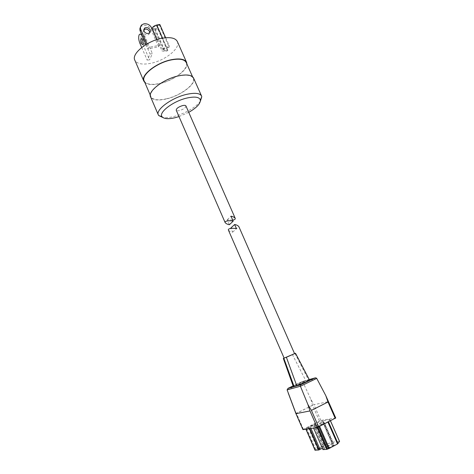 <?xml version="1.0" encoding="UTF-8"?>
<svg xmlns="http://www.w3.org/2000/svg" width="474" height="474" viewBox="0 0 474 474"><rect width="100%" height="100%" fill="white"/><g stroke="black" fill="none" stroke-linecap="round" stroke-linejoin="round"><path stroke-width="0.36" stroke-dasharray="2.37 1.78" d="M144.86 82.535C147.657 84.763 152.498 85.154 159.394 83.702C172.441 81.013 187.194 70.721 186.957 64.144M177.347 41.534C180.772 48.17 165.065 60.672 150.566 63.356C142.164 64.92 136.903 63.842 134.794 60.121M144.167 80.93C146.128 84.325 151.236 85.184 159.489 83.513C173.733 80.633 189.416 68.612 186.246 62.544M166.143 98.847C180.375 95.789 196.242 83.975 193.22 78.246C191.537 75.188 186.679 74.448 178.639 76.018C163.939 78.957 147.77 91.286 150.951 96.714C152.829 99.913 157.895 100.624 166.143 98.847M179.006 116.586L188.741 112.338M200.378 101.193C196.485 107.029 184.179 114.062 173.65 116.574C169.372 117.617 165.799 117.943 162.926 117.558M193.582 78.08C196.651 83.91 180.511 95.92 166.042 99.036C157.646 100.843 152.492 100.121 150.578 96.868M167.814 50.203L167.506 50.825L164.519 51.423L161.978 50.89C161.972 49.337 163.494 48.111 166.558 47.199L169.568 46.606L169.259 47.246L166.25 47.838C164.105 48.472 163.038 49.337 163.044 50.422L164.822 50.795L167.814 50.203L158.132 28.215L157.842 28.873L167.506 50.825M157.842 28.873L154.85 29.418L152.278 28.784M165.657 37.742L169.568 46.606M159.797 24.464L159.501 25.134L169.259 47.246M159.501 25.134L156.491 25.673C154.352 26.283 153.303 27.166 153.339 28.316L155.14 28.76L158.132 28.215M143.663 29.856L143.296 32.593C144.783 34.875 146.626 35.497 148.836 34.454L149.737 32.736M146.028 44.52L147.918 48.875L148.558 47.43L159.3 45.344L158.63 46.79L147.918 48.875M140.523 27.089L141.305 26.248L143.462 25.294C146.833 25.021 149.346 26.378 150.999 29.37L158.63 46.79M147.035 43.928L148.558 47.43M156.793 39.626L159.3 45.344M145.352 43.78L145.174 44.07C143.569 43.839 142.893 42.056 143.148 38.72L143.332 38.412C144.943 38.661 145.613 40.45 145.352 43.78M141.714 47.495L147.254 60.281L150.057 54.077L152.409 53.609L149.571 59.813L147.254 60.281M139.866 43.229L142.182 42.784L149.571 59.813M145.933 44.58L150.057 54.077M142.182 42.784C140.974 39.62 140.707 36.913 141.382 34.655L141.75 34.039C142.715 33.204 143.764 33.98 144.896 36.362L152.409 53.609M284.074 357.994L294.532 353.574L285.97 357.455M228.403 230.074C229.363 231.158 230.779 231.851 232.639 232.153L230.992 228.385M230.832 228.012C232.787 228.699 239.696 228.652 238.855 226.613M232.639 232.153L236.473 228.699M185.938 105.951C185.802 107.699 183.687 109.239 179.599 110.555C177.738 110.975 176.606 110.851 176.221 110.193M232.698 220.084L227.247 219.788L229.392 224.712M227.247 219.788L230.992 216.18M309.409 379.87L305.843 380.764C302.927 381.54 292.973 386.073 293.305 386.482M302.827 429.622L320.809 420.432L335.598 418.021L328.369 401.662L313.924 404.701L310.772 399.084L312.562 405.276L319.423 420.965M317.296 427.554L317.076 427.062L313.427 427.595L313.64 428.087M317.076 427.062L317.746 426.855L317.959 427.341M318.889 426.902L318.712 426.481L317.746 426.855M318.712 426.481L319.5 426.126L319.66 426.499M327.967 422.18L327.807 421.813L319.5 426.126M327.807 421.813L328.298 421.493L328.488 421.913M330.461 420.888L329.922 419.662L328.298 421.493M329.922 419.662L339.502 441.424M315.82 449.548L306.506 428.04L305.736 428.632L315.074 450.193L323.872 445.228L332.256 442.141L322.865 420.711L329.797 419.591M322.865 420.711L322.273 420.894L331.652 442.307M324.684 444.867L315.376 423.525L322.273 420.894M315.376 423.525L314.57 423.88L323.872 445.228M306.506 428.04L314.57 423.88M305.736 428.632L306.038 429.189M309.486 428.692L309.273 428.206L305.831 428.709M309.273 428.206L309.635 428.063L309.883 428.632M323.007 449.613L313.527 427.495L316.49 425.551C315.69 425.385 313.717 426.067 310.565 427.584L309.635 428.063M334.241 445.092L328.417 448.244L327.244 448.339L333.056 445.199L334.241 445.092L324.56 423.004L318.724 426.031L317.586 426.203L323.41 423.181L324.56 423.004M332.256 442.141L339.408 441.424M323.12 449.536L326.041 447.45C325.721 447.166 324.5 447.438 322.385 448.268M333.192 443.445L327.457 446.538L326.308 446.638L332.031 443.557L333.192 443.445L323.671 421.724L317.924 424.698L316.81 424.87L322.545 421.901L323.671 421.724M324.483 445.987L318.765 449.062L317.651 449.156L323.357 446.093L324.483 445.987L315.103 424.461L309.374 427.424L308.296 427.584L314.013 424.633L315.103 424.461M327.457 446.538L317.924 424.698M326.308 446.638L316.81 424.87M332.031 443.557L322.545 421.901M328.417 448.244L318.724 426.031M327.244 448.339L317.586 426.203M333.056 445.199L323.41 423.181M318.765 449.062L309.374 427.424M317.651 449.156L308.296 427.584M323.357 446.093L314.013 424.633M287.114 389.865L302.963 382.287L310.772 399.084M327.457 399.256L328.369 401.662M303.366 429.243L296.416 413.287C295.918 412.967 294.295 409.246 291.563 402.118M316.727 378.4L302.963 382.287L302.128 381.594L293.098 385.907M312.562 405.276L295.93 413.648M154.85 29.418L164.519 51.423M162.576 38.163L166.558 47.199M156.491 25.673L166.25 47.838M155.14 28.76L164.822 50.795M150.999 29.37L151.639 27.877M144.896 36.362L142.656 36.776M294.941 353.42L308.586 379.988M309.249 379.561L302.128 381.594M320.809 420.432L313.924 404.701M324.05 449.038L314.463 427.009M310.95 428.478L310.565 427.584M306.003 428.36L315.329 449.885M312.585 405.199L296.416 413.287M292.322 354.404L305.843 380.764M192.539 76.717L193.22 78.246M150.288 95.173L150.951 96.714M157.007 39.555L161.978 50.89M153.339 28.316L163.044 50.422M148.836 34.454L149.47 32.967M141.916 24.737L141.305 26.248M142.84 44.52L145.174 44.07M140.636 34.241L139.415 34.466M141.625 38.732L143.332 38.412M326.041 447.45L316.49 425.551M302.305 381.558L287.582 388.597M315.838 377.837L302.477 381.635M305.926 429.207L305.706 428.692M330.496 420.865L329.945 419.609M313.61 428.093L313.391 427.589"/><path stroke-width="0.71" d="M186.957 64.144L186.602 62.372C184.813 59.072 179.824 58.166 171.641 59.659C156.669 62.444 140.417 75.218 143.794 81.078L144.86 82.535M143.794 81.078L134.794 60.121C131.233 53.817 147.224 40.752 162.209 38.228C170.403 36.889 175.451 37.985 177.347 41.534L186.602 62.372M192.539 76.717L186.246 62.544C184.481 59.297 179.575 58.409 171.529 59.872C156.817 62.615 140.849 75.165 144.167 80.93L150.288 95.173M188.741 112.338C196.651 107.776 200.526 103.676 200.36 100.032C199.382 97.022 194.98 96.346 187.147 97.994C173.3 101.003 158.15 112.569 162.078 116.752C164.04 118.962 168.46 119.264 175.333 117.653L179.006 116.586M162.926 117.558L158.683 115.532L158.346 114.939C155.271 109.814 171.949 97.52 186.892 94.302C195.063 92.578 199.957 93.159 201.569 96.056L201.776 96.708L200.378 101.193M158.346 114.939L150.578 96.868C147.343 91.346 163.791 78.797 178.751 75.81C186.928 74.211 191.875 74.963 193.582 78.08L201.569 96.056M157.007 39.555L152.278 28.784C152.231 27.142 153.73 25.88 156.781 25.004L159.797 24.464L165.657 37.742M143.912 31.1C145.405 33.393 147.26 34.015 149.47 32.967C150.382 32.202 150.602 31.201 150.122 29.969C148.611 27.664 146.744 27.048 144.529 28.132L143.912 31.1M149.737 32.736L149.488 31.462C147.977 29.157 146.122 28.553 143.906 29.637L143.663 29.856M156.793 39.626L151.639 27.877C149.98 24.879 147.461 23.516 144.078 23.783L141.916 24.737C140.434 26.058 140.091 27.753 140.897 29.821L140.286 31.32L146.028 44.52M140.286 31.32C139.64 29.749 139.723 28.339 140.523 27.089M140.897 29.821L147.035 43.928M143.018 44.23L142.84 44.52C141.246 44.283 140.571 42.494 140.814 39.152L140.997 38.85C142.597 39.099 143.272 40.894 143.018 44.23M142.656 36.776L142.55 36.8C141.418 34.412 140.369 33.636 139.415 34.466L139.048 35.082C138.378 37.339 138.651 40.059 139.866 43.229L141.714 47.495M142.55 36.8L145.933 44.58M294.538 353.586L238.855 226.613C237.901 225.523 236.49 224.818 234.636 224.504L236.473 228.699C234.5 228.018 227.567 228.083 228.403 230.074L284.133 358.131L295.492 353.249L309.409 379.87L305.914 381.908L296.736 385.664L293.305 386.482L283.316 358.409L284.145 358.137M230.992 228.385L230.832 228.012L234.636 224.504M225.144 222.59C224.291 220.552 231.199 220.469 233.172 221.168L229.392 224.712C227.538 224.409 226.122 223.698 225.144 222.59L176.221 110.193C176.352 108.445 178.473 106.905 182.591 105.584C184.445 105.169 185.559 105.293 185.938 105.951L235.217 218.318C235.471 219.207 234.63 219.794 232.698 220.084M233.172 221.168L230.992 216.18C232.841 216.494 234.251 217.205 235.217 218.318M285.97 357.455L295.492 353.249M335.598 418.021L317.219 427.572L302.951 429.64L295.93 413.654L302.951 429.64M335.242 418.4L328.002 402.005L311.418 410.366L318.682 427.009M317.219 427.572L309.966 410.934L296.043 413.654L287.114 389.865L288.05 388.313L300.403 384.9L300.415 386.239L307.916 404.559L311.418 410.366M322.385 448.268L318.735 450.004L315.074 450.193M339.502 441.424L337.529 443.942L329.24 448.434L326.793 449.346L323.007 449.613M309.966 410.934L307.916 404.559M300.403 384.9L314.854 377.968L315.838 377.837L316.727 378.4L325.804 395.654L335.752 418.032M328.002 402.005L325.804 395.654M295.93 413.648L288.245 393.07M284.074 357.994L283.31 358.409M156.781 25.004L162.576 38.163M314.854 377.968L309.249 379.561M293.098 385.907L288.05 388.313M317.959 427.341L327.475 449.156M328.446 448.789L318.889 426.902M313.64 428.087L323.019 449.654M326.793 449.346L317.296 427.554M320.021 449.37L310.95 428.478M309.883 428.632L319.097 449.867M318.735 450.004L309.486 428.692M306.038 429.189L315.174 450.3M339.544 441.519L330.461 420.888M328.488 421.913L338.021 443.599M319.66 426.499L329.24 448.434M337.529 443.942L327.967 422.18M316.727 378.4L300.415 386.239L287.114 389.865M283.819 358.255L294.064 386.405M286.391 357.301L296.736 385.664M200.36 100.032L201.776 96.708M162.078 116.752L158.683 115.532M143.906 29.637L144.529 28.132M141.489 34.087L140.636 34.241M140.997 38.85L141.625 38.732M315.044 450.27L305.926 429.207M339.562 441.454L330.496 420.865M322.984 449.648L313.61 428.093"/></g></svg>
